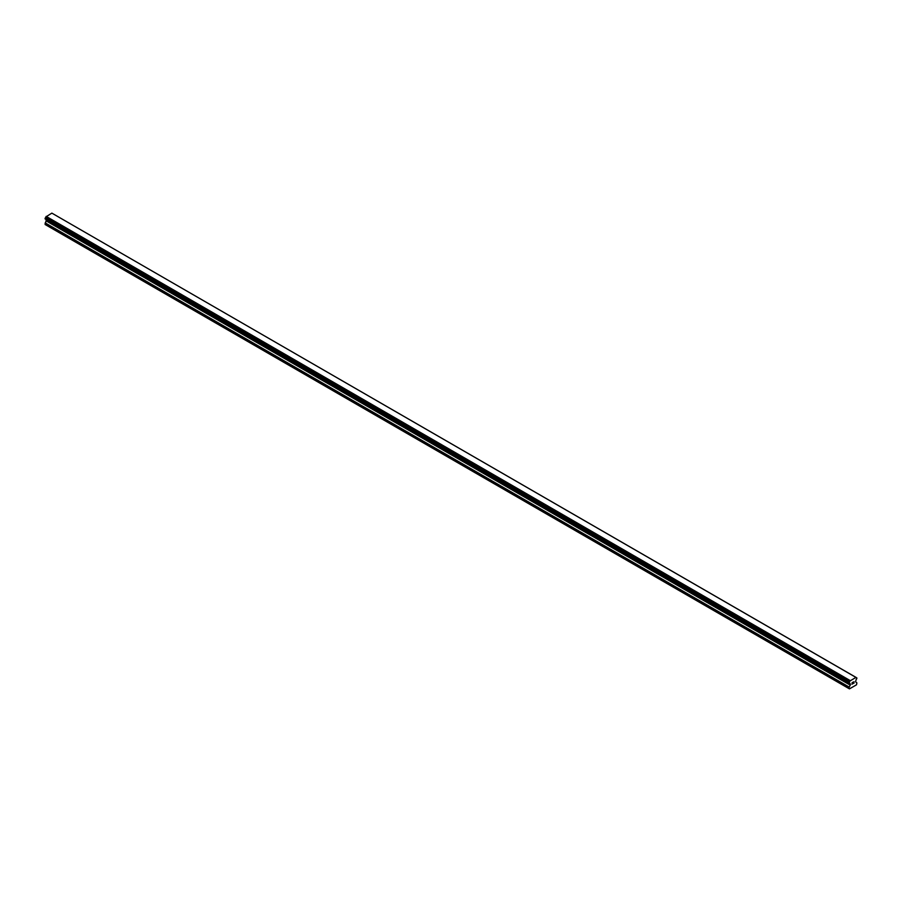 <?xml version="1.0" encoding="UTF-8"?>
<svg xmlns="http://www.w3.org/2000/svg" width="902" height="902" viewBox="0 0 902 902"><rect width="100%" height="100%" fill="white"/><g stroke="black" fill="none" stroke-linecap="round" stroke-linejoin="round"><path stroke-width="1.35" d="M852.063 682.735L852.751 682.34L852.063 682.735M852.063 683.468L852.063 684.088L852.063 683.468M852.063 684.088L852.751 683.682L852.063 684.088M851.973 684.235L852.751 682.239M853.292 682.318L854.002 681.664M853.822 682.521L853.405 683.31L853.811 682.521M853.202 683.524L854.126 682.994L853.213 683.524L853.98 681.833M849.898 683.536L849.278 683.175A1.105 0.643 -60 0 1 849.898 683.536L850.394 684.765L849.053 687.448L849.447 688.88L856.505 684.81L856.9 682.927L855.57 681.777L856.054 679.984A1.105 0.643 -60 0 1 856.674 678.902L856.9 678L856.054 677.47A1.105 0.643 -60 0 0 856.674 677.83L52.068 213.244M849.278 683.175L849.278 682.092A1.105 0.643 -60 0 0 849.898 681.033L855.998 677.379M46.352 219.671L45.1 224.497L849.053 688.654M849.955 683.626L46.002 219.468L849.932 683.603M45.224 219.017L849.177 683.175L45.224 219.017M855.818 677.278L51.854 213.12L45.946 216.863A1.105 0.643 -60 0 1 45.325 217.934L45.156 218.972L849.109 683.13M850.146 680.559L46.182 216.39M849.988 680.83L46.025 216.672M849.898 681.033L45.946 216.863M856.674 677.83L856.054 677.47M849.278 682.092L45.325 217.934M849.188 682.216L45.224 218.059M849.109 682.34L45.156 218.171M849.053 682.532L45.1 218.374M849.053 683.006L45.1 218.848M850.394 684.054L46.43 219.896M850.394 684.765L46.43 220.607M850.27 685.148L46.318 220.99M849.177 687.065L45.213 222.907M849.053 687.448L45.1 223.29"/></g></svg>
